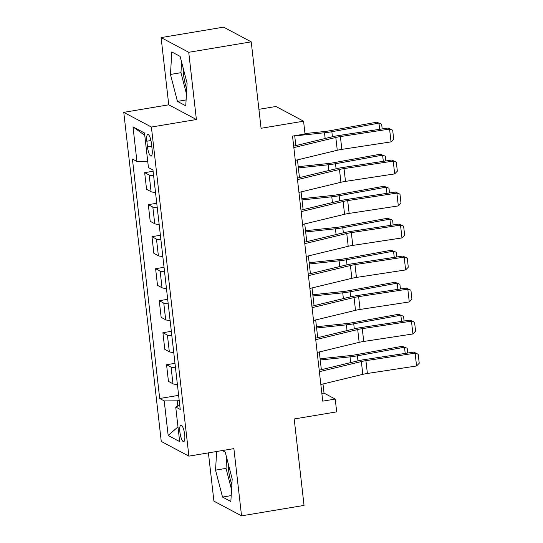 <?xml version="1.0" encoding="UTF-8"?>
<svg xmlns="http://www.w3.org/2000/svg" width="543" height="543" viewBox="0 0 543 543"><rect width="100%" height="100%" fill="white"/><g stroke="black" fill="none" stroke-linecap="round" stroke-linejoin="round"><path stroke-width="0.81" d="M228.114 463.267A20.478 5.342 -99.5 0 0 228.535 469.709A20.478 5.342 -99.5 0 0 231.841 484.716M184.688 434.658A8.403 2.192 -99.5 0 0 180.914 425.101A8.403 2.192 -99.5 0 0 179.909 432.113A8.403 2.192 -99.5 0 0 183.683 441.669A8.403 2.192 -99.5 0 0 184.688 434.658M186.758 89.032A20.478 5.342 80.5 0 1 183.453 74.024A20.478 5.342 80.5 0 1 183.032 67.583M208.417 452.876L213.915 501.148L241.547 515.85L304.039 505.411L294.191 418.972L336.687 411.872L335.228 399.064L324.022 393.105L322.983 383.976M123.763 112.34L161.257 441.439L188.889 456.14L151.395 127.042L123.763 112.34L168.758 104.819L196.39 119.528L188.733 52.298L161.101 37.589L168.758 104.819M161.101 37.589L223.594 27.15L251.226 41.852L261.074 128.291L303.564 121.191L275.932 106.482L258.909 109.326M188.733 52.298L251.226 41.852M303.564 121.191L305.023 133.992L292.528 136.083L322.732 401.155L335.228 399.064M146.841 141.221L147.479 146.854A8.138 2.124 -99.5 0 0 151.137 156.112A8.138 2.124 -99.5 0 0 152.108 149.318L151.47 143.685A8.138 2.124 -99.5 0 0 147.811 134.42A8.138 2.124 -99.5 0 0 146.841 141.221L150.94 140.535M147.73 161.38L136.938 161.447L132.417 159.045L159.703 398.508L178.633 395.345M136.938 161.447L132.994 126.879L144.499 132.994L148.436 167.57L152.956 169.973L180.235 409.436L175.722 407.033L179.658 441.602L168.16 435.486L164.217 400.91L159.703 398.508M196.39 119.528L151.395 127.042M241.547 515.85L233.884 448.62L188.889 456.14M321.354 369.695L319.338 351.966M317.709 337.678L315.687 319.949M314.064 305.668L312.042 287.939M310.413 273.652L308.397 255.923M306.768 241.642L304.745 223.906M303.123 209.625L301.1 191.896M299.471 177.615L297.455 159.88M295.826 145.599L294.7 135.723M179.217 400.49L177.201 400.829L177.799 406.062M321.85 393.465L324.022 393.105M153.608 175.694A10.5 1.989 173.5 0 1 149.182 175.063L144.669 172.66L153.099 171.249M177.391 384.424A10.5 1.989 173.5 0 1 172.966 383.786L168.445 381.383L166.552 364.74L174.982 363.328M173.74 352.407A10.5 1.989 173.5 0 1 169.321 351.776L164.8 349.373L162.907 332.723L171.337 331.311M170.095 320.397A10.5 1.989 173.5 0 1 165.669 319.759L161.156 317.356L159.255 300.713L167.692 299.302M166.443 288.381A10.5 1.989 173.5 0 1 162.024 287.749L157.504 285.346L155.61 268.697L164.04 267.285M162.798 256.371A10.5 1.989 173.5 0 1 158.38 255.733L153.859 253.33L151.959 236.687L160.395 235.275M159.153 224.354A10.5 1.989 173.5 0 1 154.728 223.723L150.214 221.32L148.314 204.67L156.751 203.258M155.502 192.344A10.5 1.989 173.5 0 1 151.083 191.706L146.562 189.303L144.669 172.66M157.253 207.711A10.5 1.989 173.5 0 1 152.834 207.073L148.314 204.67M160.904 239.721A10.5 1.989 173.5 0 1 156.479 239.09L151.959 236.687M164.549 271.738A10.5 1.989 173.5 0 1 160.131 271.1L155.61 268.697M168.194 303.747A10.5 1.989 173.5 0 1 163.776 303.116L159.255 300.713M171.846 335.764A10.5 1.989 173.5 0 1 167.42 335.126L162.907 332.723M175.491 367.774A10.5 1.989 173.5 0 1 171.072 367.143L166.552 364.74M164.217 400.91L177.201 400.829M179.753 405.153L175.722 407.033M144.764 135.322L132.994 126.879M168.16 435.486L177.982 426.9M170.461 74.452L177.439 101.378L185.76 105.81L187.104 83.31L180.127 56.377L171.805 51.952L170.461 74.452L180.955 72.694L186.466 93.959M216.657 451.505L215.544 470.136L222.521 497.062L230.843 501.494L232.187 478.994L225.209 452.061L222.358 450.547M181.593 62.045L180.955 72.694M186.106 99.932L177.439 101.378M226.675 457.729L226.037 468.378L231.549 489.643M231.189 495.616L222.521 497.062M226.037 468.378L215.544 470.136M293.838 147.601L335.818 137.454A13.127 2.484 173.5 0 1 340.386 136.571L389.575 129.078L388.164 128.012L338.975 135.506A19.691 3.726 -6.5 0 0 332.126 136.829L293.675 146.121M295.297 160.402L337.278 150.262A13.127 2.484 173.5 0 1 341.846 149.379L391.035 141.886L389.575 129.078L392.684 130.177L393.702 139.144L391.035 141.886M388.164 128.012L392.684 130.177M379.666 129.309L378.96 123.118L331.848 131.718A19.691 3.726 173.5 0 1 324.49 132.763L294.72 135.913M382.197 128.922L381.654 124.184L376.645 122.202L329.54 130.802A13.127 2.484 -6.5 0 1 324.633 131.501L304.976 133.578M297.489 179.611L339.47 169.47A13.127 2.484 173.5 0 1 344.031 168.588L393.227 161.095L391.815 160.029L342.619 167.522A19.691 3.726 -6.5 0 0 335.771 168.846L297.32 178.131M298.949 192.419L340.929 182.272A13.127 2.484 173.5 0 1 345.491 181.389L394.686 173.896L393.227 161.095L396.329 162.187L397.354 171.154L394.686 173.896M391.815 160.029L396.329 162.187M301.134 211.627L343.115 201.48A13.127 2.484 173.5 0 1 347.683 200.598L396.872 193.104L395.46 192.039L346.271 199.532A19.691 3.726 -6.5 0 0 339.423 200.856L300.965 210.148M302.594 224.429L344.574 214.288A13.127 2.484 173.5 0 1 349.142 213.406L398.331 205.912L396.872 193.104L399.981 194.204L400.999 203.17L398.331 205.912M395.46 192.039L399.981 194.204M304.779 243.637L346.76 233.497A13.127 2.484 173.5 0 1 351.328 232.614L400.517 225.121L399.105 224.055L349.916 231.549A19.691 3.726 -6.5 0 0 343.067 232.872L304.616 242.158M306.238 256.445L348.219 246.298A13.127 2.484 173.5 0 1 352.787 245.416L401.976 237.929L400.517 225.121L403.625 226.214L404.65 235.18L401.976 237.929M399.105 224.055L403.625 226.214M383.31 161.325L382.605 155.128L335.499 163.728A19.691 3.726 173.5 0 1 328.135 164.78L298.372 167.923M385.842 160.938L385.306 156.194L380.297 154.212L333.185 162.812A13.127 2.484 -6.5 0 1 328.277 163.511L298.229 166.687M386.962 193.335L386.256 187.145L339.144 195.745A19.691 3.726 173.5 0 1 331.787 196.79L302.017 199.939M389.494 192.948L388.951 188.211L383.942 186.229L336.83 194.828A13.127 2.484 -6.5 0 1 331.922 195.528L301.874 198.704M390.607 225.352L389.901 219.155L342.796 227.755A19.691 3.726 173.5 0 1 335.431 228.807L305.661 231.949M393.139 224.965L392.596 220.22L387.587 218.238L340.481 226.838A13.127 2.484 -6.5 0 1 335.574 227.537L305.526 230.714M308.431 275.654L350.411 265.507A13.127 2.484 173.5 0 1 354.973 264.624L404.168 257.131L402.757 256.065L353.568 263.559A19.691 3.726 -6.5 0 0 346.712 264.882L308.261 274.174M309.89 288.455L351.871 278.315A13.127 2.484 173.5 0 1 356.432 277.432L405.628 269.939L404.168 257.131L407.27 258.23L408.295 267.197L405.628 269.939M402.757 256.065L407.27 258.23M394.259 257.362L393.553 251.171L346.441 259.771A19.691 3.726 173.5 0 1 339.083 260.816L309.313 263.966M396.784 256.975L396.247 252.237L391.238 250.255L344.126 258.855A13.127 2.484 -6.5 0 1 339.219 259.554L309.171 262.731M312.076 307.664L354.056 297.523A13.127 2.484 173.5 0 1 358.624 296.641L407.813 289.147L406.402 288.082L357.213 295.575A19.691 3.726 -6.5 0 0 350.364 296.899L311.906 306.184M313.535 320.472L355.516 310.325A13.127 2.484 173.5 0 1 360.084 309.442L409.273 301.956L407.813 289.147L410.922 290.24L411.94 299.207L409.273 301.956M406.402 288.082L410.922 290.24M315.727 339.68L357.708 329.533A13.127 2.484 173.5 0 1 362.269 328.651L411.458 321.157L410.053 320.092L360.857 327.585A19.691 3.726 -6.5 0 0 354.009 328.909L315.558 338.201M317.187 352.482L359.161 342.341A13.127 2.484 173.5 0 1 363.729 341.459L412.918 333.965L411.458 321.157L414.567 322.257L415.592 331.223L412.918 333.965M410.053 320.092L414.567 322.257M319.372 371.69L361.353 361.55A13.127 2.484 173.5 0 1 365.921 360.667L415.11 353.174L413.698 352.108L364.509 359.602A19.691 3.726 -6.5 0 0 357.661 360.925L319.203 370.211M320.832 384.498L362.812 374.351A13.127 2.484 173.5 0 1 367.38 373.469L416.569 365.982L415.11 353.174L418.219 354.267L419.237 363.233L416.569 365.982M413.698 352.108L418.219 354.267M397.904 289.378L397.198 283.181L350.086 291.781A19.691 3.726 173.5 0 1 342.728 292.833L312.958 295.976M400.435 288.991L399.892 284.247L394.883 282.265L347.778 290.865A13.127 2.484 -6.5 0 1 342.871 291.564L312.816 294.74M401.548 321.388L400.843 315.198L353.737 323.798A19.691 3.726 173.5 0 1 346.373 324.843L316.603 327.992M404.08 321.001L403.544 316.264L398.535 314.282L351.423 322.881A13.127 2.484 -6.5 0 1 346.515 323.58L316.467 326.757M405.2 353.405L404.494 347.208L357.382 355.808A19.691 3.726 173.5 0 1 350.025 356.86L320.255 360.002M407.732 353.018L407.189 348.273L402.18 346.291L355.068 354.891A13.127 2.484 -6.5 0 1 350.16 355.59L320.112 358.767M151.083 191.706L149.182 175.063M154.728 223.723L152.834 207.073M158.38 255.733L156.479 239.09M162.024 287.749L160.131 271.1M165.669 319.759L163.776 303.116M169.321 351.776L167.42 335.126M172.966 383.786L171.072 367.143M151.748 146.142L147.479 146.854M335.818 137.454L337.278 150.262M340.386 136.571L341.846 149.379M332.425 136.755L331.848 131.718M325.148 138.513L324.49 132.763M339.47 169.47L340.929 182.272M344.031 168.588L345.491 181.389M343.115 201.48L344.574 214.288M347.683 200.598L349.142 213.406M346.76 233.497L348.219 246.298M351.328 232.614L352.787 245.416M336.069 168.771L335.499 163.728M328.793 170.529L328.135 164.78M339.721 200.781L339.144 195.745M332.438 202.546L331.787 196.79M343.366 232.798L342.796 227.755M336.09 234.556L335.431 228.807M350.411 265.507L351.871 278.315M354.973 264.624L356.432 277.432M347.018 264.814L346.441 259.771M339.735 266.572L339.083 260.816M354.056 297.523L355.516 310.325M358.624 296.641L360.084 309.442M357.708 329.533L359.161 342.341M362.269 328.651L363.729 341.459M361.353 361.55L362.812 374.351M365.921 360.667L367.38 373.469M350.663 296.824L350.086 291.781M343.38 298.582L342.728 292.833M354.308 328.841L353.737 323.798M347.031 330.599L346.373 324.843M357.959 360.851L357.382 355.808M350.676 362.609L350.025 356.86"/></g></svg>
